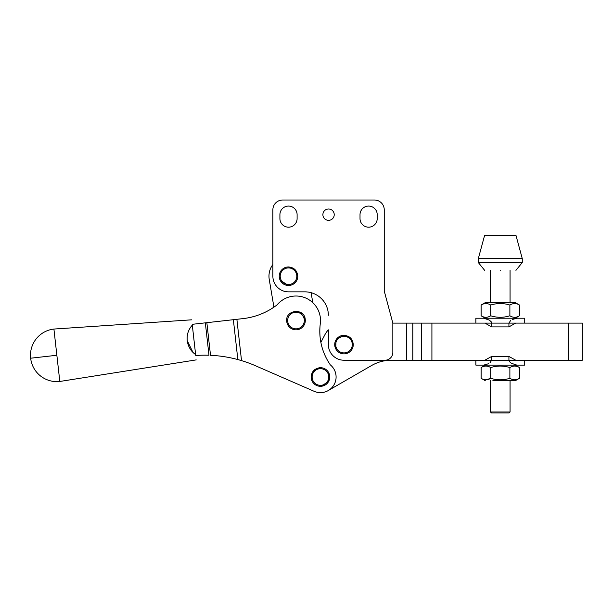 <?xml version="1.0" encoding="UTF-8"?>
<svg xmlns="http://www.w3.org/2000/svg" width="613" height="613" viewBox="0 0 613 613"><rect width="100%" height="100%" fill="white"/><g stroke="black" fill="none" stroke-linecap="round" stroke-linejoin="round"><path stroke-width="0.92" d="M282.647 200.022L374.474 200.022L282.647 200.022A9.77 9.77 0 0 0 272.877 209.792L272.877 264.494A19.539 19.539 0 0 0 269.245 279.474L273.927 307.167A68.38 68.38 0 0 1 243.062 318.607L192.221 324.323M319.909 327.633A59.109 59.109 0 0 0 320.875 342.437L324.944 334.644A21.493 21.493 0 0 1 328.361 329.848L328.361 344.598A15.631 15.631 0 0 0 343.993 360.229L385.025 360.229A7.816 7.816 0 0 0 392.833 352.414L392.833 323.105L384.244 291.022L384.244 209.792A9.77 9.77 0 0 0 374.474 200.022M272.877 209.792L272.877 276.218A15.631 15.631 0 0 0 288.508 291.849L304.922 291.849A23.447 23.447 0 0 1 328.361 315.289A23.447 23.447 0 0 0 311.105 292.677L312.791 302.661M360.015 218.58A8.597 8.597 0 0 0 368.612 227.178A8.597 8.597 0 0 0 377.21 218.58A8.597 8.597 0 0 1 368.612 227.178A8.597 8.597 0 0 1 360.015 218.58L360.015 214.673A8.597 8.597 0 0 1 368.612 206.075A8.597 8.597 0 0 1 377.21 214.673L377.21 218.58M279.911 218.58A8.597 8.597 0 0 0 288.508 227.178A8.597 8.597 0 0 0 297.106 218.58A8.597 8.597 0 0 1 288.508 227.178A8.597 8.597 0 0 1 279.911 218.58L279.911 214.673A8.597 8.597 0 0 1 288.508 206.075A8.597 8.597 0 0 1 297.106 214.673L297.106 218.58M384.244 291.022L384.244 209.792M334.223 214.673A5.663 5.663 0 0 0 328.56 209.01A5.663 5.663 0 0 0 322.89 214.673A5.663 5.663 0 0 0 328.56 220.343A5.663 5.663 0 0 0 334.223 214.673M377.21 214.673A8.597 8.597 0 0 0 368.612 206.075A8.597 8.597 0 0 0 360.015 214.673M297.106 214.673A8.597 8.597 0 0 0 288.508 206.075A8.597 8.597 0 0 0 279.911 214.673M288.508 285.497A9.279 9.279 0 0 0 297.788 276.218C297.236 270.578 294.148 267.49 288.508 266.939A9.279 9.279 0 0 0 279.229 276.218A9.279 9.279 0 0 0 288.508 285.497A9.279 9.279 0 0 0 297.788 276.218C297.236 270.578 294.148 267.49 288.508 266.939A9.279 9.279 0 0 0 279.229 276.218A9.279 9.279 0 0 0 288.508 285.497L280.118 280.179M293.351 268.302L296.424 271.375M335.709 348.774L336.093 339.732L343.993 335.319C349.632 335.87 352.72 338.958 353.272 344.598A9.279 9.279 0 0 1 343.993 353.877A9.279 9.279 0 0 0 353.272 344.598C352.72 338.958 349.632 335.87 343.993 335.319A9.279 9.279 0 0 0 334.713 344.598A9.279 9.279 0 0 0 343.993 353.877A9.279 9.279 0 0 1 334.713 344.598A9.279 9.279 0 0 1 343.993 335.319M348.835 336.683L351.916 339.755A9.279 9.279 0 0 0 348.82 336.675M328.269 390.535L371.693 365.463C377.746 362.007 384.259 360.26 391.232 360.229L491.664 360.229L490.032 362.72M484.814 323.105L475.872 323.105L475.872 318.224L483.749 318.224L489.281 320.078L491.182 321.756L491.664 323.105L392.833 323.105M516.836 365.11L475.872 365.11L475.872 360.229L484.814 360.229L491.664 356.429L491.664 360.229L508.92 360.229L508.92 356.429L515.778 360.229L524.713 360.229L524.713 365.11L516.836 365.11L511.311 363.256L509.411 361.578L508.92 360.229L582.35 360.229L582.35 323.105L508.92 323.105L510.552 320.614M582.35 360.229L582.35 323.105M205.34 322.852L208.979 355.241A126.991 126.991 0 0 0 195.731 355.494M239.944 360.145C230.986 357.571 221.86 355.992 212.565 355.41L210.512 355.302C219.776 355.724 228.879 357.149 237.844 359.563L241.522 360.613L236.879 319.304M255.46 365.739L314.208 391.332L255.46 365.739A126.991 126.991 0 0 0 241.522 360.613L241.43 360.582M187.218 340.552L187.218 340.613C186.689 334.667 188.383 329.51 192.313 325.135C191.524 318.093 191.524 318.093 192.313 325.135L195.624 354.575C196.413 361.616 196.413 361.616 195.624 354.575C190.904 351.31 188.099 346.651 187.218 340.613L192.988 352.414M314.208 391.332A15.631 15.631 0 0 0 330.3 364.858C322.07 352.667 318.691 339.257 320.17 324.622A24.52 24.52 0 0 0 277.176 304.814C267.061 312.523 255.69 317.128 243.062 318.607M300.508 312.385L305.243 319.488C304.477 307.496 284.838 309.703 286.754 321.564A9.302 9.302 0 0 0 297.037 329.771A9.302 9.302 0 0 0 305.243 319.488C304.477 307.496 284.838 309.703 286.754 321.564A9.302 9.302 0 0 0 297.037 329.771A9.302 9.302 0 0 0 305.243 319.488M291.244 328.522L290.784 328.231M312.071 372.957L314.73 369.662M328.223 371.884L328.875 380.949L321.488 386.244A9.302 9.302 0 0 0 329.702 375.961A9.302 9.302 0 0 0 319.411 367.754C313.856 368.934 311.12 372.359 311.205 378.037A9.302 9.302 0 0 0 321.488 386.244A9.302 9.302 0 0 0 329.702 375.961A9.302 9.302 0 0 0 319.411 367.754C313.856 368.934 311.12 372.359 311.205 378.037A9.302 9.302 0 0 0 321.488 386.244M192.313 325.135L191.67 325.863M56.863 355.264L53.913 329.051A26.374 26.374 0 0 0 30.65 358.207A26.374 26.374 0 0 0 59.806 381.47L56.863 355.264L30.65 358.207M483.749 318.224L524.713 318.224L524.713 323.105L515.778 323.105M512.192 319.565L516.836 318.224M485.151 323.22L491.664 326.905L491.664 323.105L508.92 323.105L508.92 326.905L515.433 323.22M491.664 326.905L508.92 326.905M488.392 363.77L483.749 365.11M508.92 356.429L491.664 356.429M510.062 412.005L509.081 412.978L491.503 412.978L490.523 412.005L510.062 412.005L510.062 380.742M500.292 270.356C480.132 270.356 480.132 270.356 500.292 270.356C520.46 270.356 520.46 270.356 500.292 270.356M478.316 262.54L522.276 262.54L522.276 258.632L478.316 258.632L478.316 262.54L484.661 270.356M522.276 258.632L515.924 235.185L484.661 235.185L478.316 258.632M485.35 380.742L481.121 378.298C484.308 380.313 487.511 380.313 490.706 378.298C497.097 380.313 503.488 380.313 509.878 378.298C513.073 380.313 516.269 380.313 519.472 378.298L515.242 380.742L492.821 380.742M490.354 378.497L485.894 379.784M519.472 378.298L519.472 367.555C516.269 365.578 513.073 365.578 509.878 367.555C503.488 365.578 497.097 365.578 490.706 367.555C487.504 365.578 484.308 365.578 481.121 367.555L481.121 378.298M509.878 378.298L509.878 367.555M490.706 378.298L490.706 367.555M509.878 315.779C513.073 317.795 516.269 317.795 519.472 315.779L519.472 305.036C516.269 303.06 513.073 303.06 509.878 305.036C503.488 303.06 497.097 303.06 490.706 305.036C487.504 303.06 484.308 303.06 481.121 305.036L481.121 315.779C484.308 317.795 487.511 317.795 490.706 315.779C497.097 317.795 503.488 317.795 509.878 315.779L509.878 305.036M481.121 305.036L485.35 302.592L515.242 302.592L519.472 305.036M490.706 315.779L490.706 305.036M296.815 276.218A8.306 8.306 0 0 1 288.508 284.524A8.306 8.306 0 0 1 280.202 276.218A8.306 8.306 0 0 1 288.508 267.912A8.306 8.306 0 0 1 296.815 276.218M352.299 344.598A8.306 8.306 0 0 1 343.993 352.904A8.306 8.306 0 0 1 335.686 344.598A8.306 8.306 0 0 1 343.993 336.292A8.306 8.306 0 0 1 352.299 344.598M406.511 360.229L406.511 323.105M412.794 323.105L412.794 360.229M568.672 323.105L568.672 360.229M431.912 360.229L431.912 323.105M421.445 323.105L421.445 360.229M233.361 319.702L237.844 359.563M210.512 355.302L206.849 322.676M287.719 321.457A8.329 8.329 0 0 1 295.068 312.247A8.329 8.329 0 0 1 304.278 319.595A8.329 8.329 0 0 1 296.93 328.798A8.329 8.329 0 0 1 287.719 321.457M328.729 376.068A8.329 8.329 0 0 1 321.381 385.278A8.329 8.329 0 0 1 312.178 377.93A8.329 8.329 0 0 1 319.519 368.727A8.329 8.329 0 0 1 328.729 376.068M191.716 319.817L53.913 329.051M196.221 359.892L59.806 381.47M490.523 412.005L490.523 380.742M490.523 302.592L490.523 270.356M510.062 302.592L510.062 270.356M515.924 270.356L522.276 262.54M485.35 365.11L481.121 367.555M515.242 365.11L519.472 367.555M515.242 318.224L519.472 315.779M485.35 318.224L481.121 315.779"/></g></svg>
